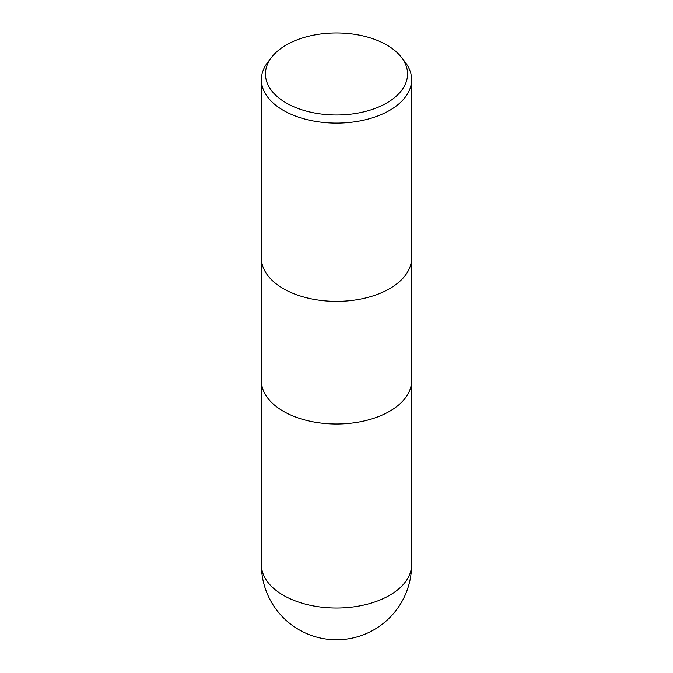 <?xml version="1.0" encoding="UTF-8"?>
<svg xmlns="http://www.w3.org/2000/svg" width="673" height="673" viewBox="0 0 673 673"><rect width="100%" height="100%" fill="white"/><g stroke="black" fill="none" stroke-linecap="round" stroke-linejoin="round"><path stroke-width="1.01" d="M261.385 257.986A75.115 43.366 180 0 0 307.754 298.055A75.115 43.366 180 0 0 389.617 288.65A75.115 43.366 180 0 0 411.615 257.986A75.115 43.366 180 0 1 389.617 288.65A75.115 43.366 180 0 1 307.754 298.055A75.115 43.366 180 0 1 261.385 257.986L261.385 79.742A75.115 43.366 180 0 1 267.93 62.034L271.64 57.247A71.052 41.019 180 0 1 286.261 44.982A71.052 41.019 180 0 1 401.36 57.247A71.052 41.019 180 0 1 386.739 102.994A71.052 41.019 180 0 1 296.213 107.773A71.052 41.019 180 0 1 271.64 57.247M261.385 380.649A75.115 43.366 180 0 0 307.754 420.718A75.115 43.366 180 0 0 389.617 411.312A75.115 43.366 180 0 0 411.615 380.649A75.115 43.366 180 0 1 389.617 411.312A75.115 43.366 180 0 1 307.754 420.718A75.115 43.366 180 0 1 261.385 380.649L261.385 258.104M401.36 57.247L405.07 62.034A75.115 43.366 180 0 1 411.615 79.742A75.115 43.366 180 0 1 389.617 110.406A75.115 43.366 180 0 1 307.754 119.811A75.115 43.366 180 0 1 261.385 79.742M411.615 564.647L411.615 564.647A75.115 43.366 180 0 1 389.617 595.311A75.115 43.366 180 0 1 307.754 604.716A75.115 43.366 180 0 1 261.385 564.647L261.385 564.647A75.115 75.115 0 0 0 374.062 629.701A75.115 75.115 0 0 0 411.615 564.647L411.615 380.775M411.615 257.986L411.615 79.742M411.615 380.649L411.615 258.104M261.385 380.775L261.385 564.647"/></g></svg>
